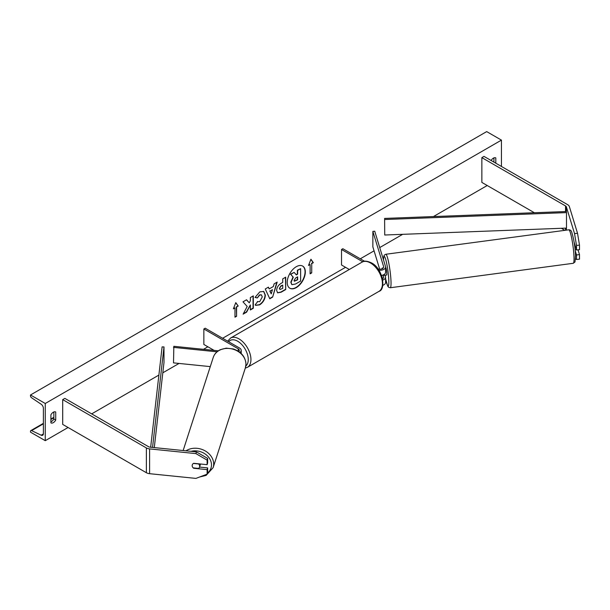 <?xml version="1.0" encoding="UTF-8"?>
<svg xmlns="http://www.w3.org/2000/svg" width="610" height="610" viewBox="0 0 610 610"><rect width="100%" height="100%" fill="white"/><g stroke="black" fill="none" stroke-linecap="round" stroke-linejoin="round"><path stroke-width="0.91" d="M574.117 242.223A3.797 0.541 84.2 0 1 574.14 242.216L576.511 249.978L579.5 249.673L579.5 245.129L576.511 245.433L576.511 249.978M576.511 245.433L574.536 233.592L577.525 233.287L569.359 206.561A6.069 3.507 0 0 0 567.674 204.693L484.004 156.389L481.854 157.624L481.854 182.413L534.368 212.73M574.536 233.592L566.37 206.866A3.035 1.754 0 0 0 565.531 205.928L481.854 157.624M564.86 230.336L561.33 228.3M575.558 258.953L576.511 259.486L579.5 259.181L579.5 254.637L578.028 249.825M575.222 250.718L576.511 254.942L576.511 259.486M576.511 254.942L579.5 254.637M577.525 233.287L579.5 245.129M193.759 467.939L193.66 468.259A3.797 3.05 17 0 1 192.165 465.628A3.797 3.05 17 0 1 192.272 464.904A3.797 3.05 17 0 1 193.66 463.303L207.11 464.675L207.11 460.123L207.644 458.4L207.644 462.944L207.11 464.675M207.644 458.4L196.428 451.888L150.136 447.176A3.035 1.754 180 0 1 148.52 446.688L64.851 398.383L62.7 399.619L62.7 424.407L146.369 472.719A6.069 3.507 180 0 0 149.61 473.688L195.901 478.4L207.11 474.176L207.11 469.631L193.66 468.259M196.428 451.888L195.901 453.611L149.61 448.899A6.069 3.507 180 0 1 146.369 447.931L62.7 399.619M207.11 474.176L207.644 472.453L207.644 467.9L199.546 467.077M207.644 467.9L207.11 469.631M195.901 453.611L207.11 460.123M238.739 351.512A3.797 2.188 180 0 0 239.311 350.353A3.797 2.188 180 0 0 238.197 348.806L203.854 328.973L205.196 328.203L239.539 348.028A5.696 3.286 180 0 1 241.209 350.353A5.696 3.286 180 0 1 239.951 352.412M218.304 350.826L173.842 346.305L173.514 362.874L210.282 366.618M217.023 351.81L173.514 347.38M203.854 328.973L203.854 344.467L214.133 350.399M382.6 268.537L382.417 267.927A3.797 0.541 -95.8 0 0 382.279 268.133M381.509 275.423A5.696 3.286 0 0 0 385.581 272.273L385.581 267.005A5.696 3.286 0 0 0 385.489 266.433L374.731 231.205L372.862 231.396L372.862 246.89L379.679 269.193M378.863 270.238A5.696 3.286 0 0 0 385.581 267.005M377.925 268.88A3.797 2.188 0 0 0 381.753 268.911A3.797 2.188 0 0 0 383.682 267.005A3.797 2.188 0 0 0 383.621 266.623L372.862 231.396M382.79 285.327A5.696 3.286 0 0 0 385.581 282.499L385.581 277.23A5.696 3.286 180 0 1 382.76 280.066M364.582 261.271L342.85 248.72L341.516 249.498L341.516 264.992L349.309 269.49M385.581 277.23A5.696 3.286 180 0 0 385.489 276.658L385.04 275.179M382.6 278.762L381.578 275.407M383.057 275.003L383.621 276.848A3.797 2.188 180 0 1 383.682 277.23A3.797 2.188 180 0 1 382.523 278.808M341.516 249.498L362.775 261.774M574.612 245.502L575.123 245.433M385.467 275.118A3.797 0.45 -97.6 0 0 385.55 275.163L386.671 275.011A3.797 0.45 -97.6 0 0 386.831 273.41A3.797 0.45 -97.6 0 0 386.344 269.49A3.797 0.45 -97.6 0 0 385.665 267.493L385.581 267.5M382.34 267.988L382.234 268.003A3.797 0.45 -97.6 0 0 382.135 268.766M385.55 275.163A3.797 0.45 -97.6 0 0 385.619 275.102L383.377 275.4A3.797 0.45 -97.6 0 0 383.476 274.82M383.377 275.4L383.233 274.927M382.234 268.003L382.432 268.629M576.397 249.604L575.131 249.78M296.269 287.615A12.802 7.389 120 0 0 304.634 276.338A12.802 7.389 120 0 0 302.674 266.082A12.802 7.389 120 0 0 296.269 266.715A12.802 7.389 120 0 0 287.912 277.992A12.802 7.389 120 0 0 289.872 288.248A12.802 7.389 120 0 0 296.269 287.615M289.735 288.172A12.802 7.389 120 0 0 296.002 287.462A12.802 7.389 120 0 0 304.329 276.307A12.802 7.389 120 0 0 302.537 266.006M50.897 414.808A4.743 2.737 -60 0 1 53.306 412.223A4.743 2.737 -60 0 1 55.678 411.994A4.743 2.737 -60 0 1 55.723 412.017L55.723 420.069A4.743 2.737 -60 0 1 50.935 422.89A4.743 2.737 -60 0 1 50.897 422.86L50.897 414.808M495.808 163.205L495.808 157.937A4.743 2.737 120 0 0 495.77 157.906A4.743 2.737 120 0 0 493.399 158.142A4.743 2.737 120 0 0 491.119 160.491M257.367 301.584L259.707 301.683L262.269 296.933L261.438 294.882L259.707 295.065L257.29 297.97L255.049 297.421L259.807 291.877L263.749 291.443L265.342 295.126C265.075 299.228 263.192 302.469 259.677 304.84L255.742 305.366L255.125 304.878L257.588 301.759M276.635 290.444L276.635 290.406C276.841 287.34 278.381 284.962 281.256 283.284L282.727 282.43L282.727 278.892L285.701 277.169L285.701 289.567L281.103 292.221L277.626 292.838L276.635 290.444M247.187 306.472L243.123 314.15L246.646 312.114L250.344 304.947L250.344 309.979L253.318 308.263L253.318 295.865L250.344 297.581L250.344 300.791L249.254 302.819L246.554 299.769L242.986 301.836L247.187 306.472M45.262 403.492L45.262 440.679L30.5 432.154L30.5 431.369A1.708 0.984 60 0 1 30.851 430.584A1.708 0.984 60 0 1 31.606 430.614L41.167 435.204A3.416 1.975 -120 0 0 42.669 435.273A3.416 1.975 -120 0 0 43.379 433.71L43.379 408.296A3.416 1.975 -120 0 0 41.167 404.239L31.606 397.789A1.708 0.984 60 0 1 30.5 395.76L30.5 394.975L45.262 403.492L501.443 140.117L501.443 166.454M45.262 440.679L68.068 427.511M91.683 413.877L158.89 375.074M162.809 372.809L179.05 363.438M203.496 349.316L207.873 346.793M222.635 338.268L345.534 267.317M360.296 258.792L374.075 250.84M379.733 247.569L402.676 234.324M433.435 216.565L487.222 185.509M311.725 263.596L313.334 262.666L310.925 259.227L308.507 265.457L310.116 264.526L310.116 273.821L311.725 272.891L311.725 263.596L311.725 272.891M233.371 308.835L235.788 302.613L238.197 306.045L236.588 306.975L236.588 316.27L234.98 317.2L234.98 307.905L233.371 308.835M269.193 288.904L273.356 286.502L274.111 283.863L277.176 282.094L272.639 297.116L269.788 298.763L265.243 288.98L268.415 287.15L269.193 288.904L268.255 287.241M493.932 162.115L493.932 157.883M53.848 411.963L53.848 418.986A4.743 2.737 -60 0 1 50.897 421.83M30.5 394.975L486.688 131.6L501.443 140.117M53.848 418.986L55.723 420.069M291.786 284.55L291.077 282.316L293.288 277.222L290.726 274.378L294.165 272.388L296.33 274.896L297.642 274.142L297.642 270.382L300.623 268.659L300.623 281.08L295.537 284.016L291.976 284.664M291.763 284.542L290.81 282.163L293.021 277.07L290.726 274.378M296.155 274.691L297.367 273.989L297.367 270.23L300.623 268.659M290.459 274.218L294.165 272.388M311.458 272.739L310.116 273.509M308.66 265.053L310.116 264.526M311.458 263.444L313.067 262.513L310.864 259.38M235.727 302.758L238.197 306.045M237.93 305.892L236.588 306.975M236.322 306.822L236.588 316.27M234.98 316.887L236.322 316.117M233.523 308.431L234.98 307.905M249.254 302.819L246.47 299.823M250.344 309.666L253.051 308.103L253.051 296.018M243.359 313.7L246.379 311.954L250.344 304.947M279.609 288.568L279.975 289.468L282.727 288.4L282.727 285.122L281.317 285.938L279.342 288.408L279.853 289.376M279.342 288.408L281.05 285.785L282.727 285.122M285.434 277.329L285.701 289.567M285.434 289.414L280.829 292.068L277.497 292.754M263.611 291.374L265.068 294.965C264.809 299.075 262.925 302.308 259.41 304.68L255.605 305.282M261.301 294.813L259.441 294.904L257.29 297.97M257.023 297.81L255.087 297.337M272.441 289.681L270.047 291.069L271.236 293.883L272.441 289.681L270.047 291.069M269.78 290.909L271.236 293.883M276.795 282.308L272.639 297.116M272.373 296.963L269.673 298.519M294.073 280.371L294.394 281.21L297.642 279.822L297.642 276.841L295.675 277.977L294.073 280.371M294.279 281.118L297.367 279.67L297.367 276.993M193.24 467.885L198.578 468.427A3.797 3.134 -162.1 0 0 199.539 467.1L200.332 464.652A3.797 3.134 -162.1 0 0 200.454 463.996M199.539 467.1A3.797 3.134 -162.1 0 0 199.668 466.314A3.797 3.134 -162.1 0 0 198.616 463.974L193.408 463.447M192.302 464.82A3.797 3.134 -162.1 0 0 192.188 465.552M384.605 218.418L384.727 235.01L384.605 218.418L566.37 211.517L566.492 212.608L566.492 228.102L384.727 235.01M566.492 212.608L384.727 219.516M150.662 447.229L162.1 346.884L163.991 346.953L163.991 362.447L154.284 447.595M152.538 447.42L163.991 346.953M565.531 205.928L565.531 211.548M565.531 228.14L565.531 230.244M566.37 206.866L566.37 211.517M566.37 228.102L566.37 230.138M146.369 447.931L146.369 472.719M149.61 448.899L149.61 473.688M238.197 348.806L238.197 351.162M383.621 266.623L383.621 267.386M383.621 276.848L383.621 277.611M362.05 262.14C363.934 260.623 367.067 260.866 371.444 262.879C382.79 268.347 386.321 289.506 378.94 291.389A16.889 9.752 -120 0 0 381.524 277.855A16.889 9.752 -120 0 0 370.491 262.979A16.889 9.752 -120 0 0 362.05 262.14L230.557 338.054A16.889 9.752 60 0 1 239.006 338.893A16.889 9.752 60 0 1 250.039 353.769A16.889 9.752 60 0 1 247.446 367.304L245.296 368.112M245.822 365.977A14.991 8.654 -120 0 0 247.256 353.785A14.991 8.654 -120 0 0 237.664 341.211A14.991 8.654 -120 0 0 228.689 341.76M573.964 256.154A16.889 2.021 -97.6 0 0 571.799 238.701A16.889 2.021 -97.6 0 0 568.794 229.81C570.388 229.772 571.395 230.664 571.822 232.479C573.842 239.15 575.077 246.654 575.527 254.988L575.016 261.942L573.27 263.291A16.889 2.021 -97.6 0 0 573.964 256.154M385.581 278.663A14.991 1.792 -97.6 0 0 388.776 279.776A14.991 1.792 -97.6 0 0 385.939 260.264A14.991 1.792 -97.6 0 0 383.507 259.936M568.794 229.81L385.802 254.263A16.889 2.021 82.4 0 1 388.799 263.154A16.889 2.021 82.4 0 1 390.972 280.608A16.889 2.021 82.4 0 1 390.27 287.745L573.27 263.291M41.167 435.204L43.371 433.939M31.606 430.614L43.379 423.82M50.897 419.482L53.848 417.774M191.044 451.339A14.991 12.375 17.9 0 1 211.479 464.988A14.991 12.375 17.9 0 1 207.423 473.169M199.661 476.989L206.111 475.396L213.119 467.664A16.889 13.946 -162.1 0 0 213.675 464.164A16.889 13.946 -162.1 0 0 203.908 450.233A16.889 13.946 -162.1 0 0 185.997 450.828M245.944 364.338A16.889 13.946 17.9 0 1 245.38 367.838L245.975 364.162C245.449 356.812 241.232 351.741 233.31 348.935L226.226 348.15L220.248 349.713C216.756 351.421 214.423 353.998 213.241 357.445A16.889 13.946 17.9 0 1 231.533 348.821A16.889 13.946 17.9 0 1 245.944 364.338M241.209 350.353L241.209 353.525M378.94 291.389L247.446 367.304M227.667 341.173L230.557 338.054M385.802 254.263L384.445 255.003L383.865 256.078L383.476 259.829M385.581 278.755L387.716 286.128L388.631 287.279L390.27 287.745M30.851 430.584L43.379 423.355M50.897 419.017L53.848 417.309M213.119 467.664L245.38 367.838M183.152 450.538L213.241 357.445"/></g></svg>
